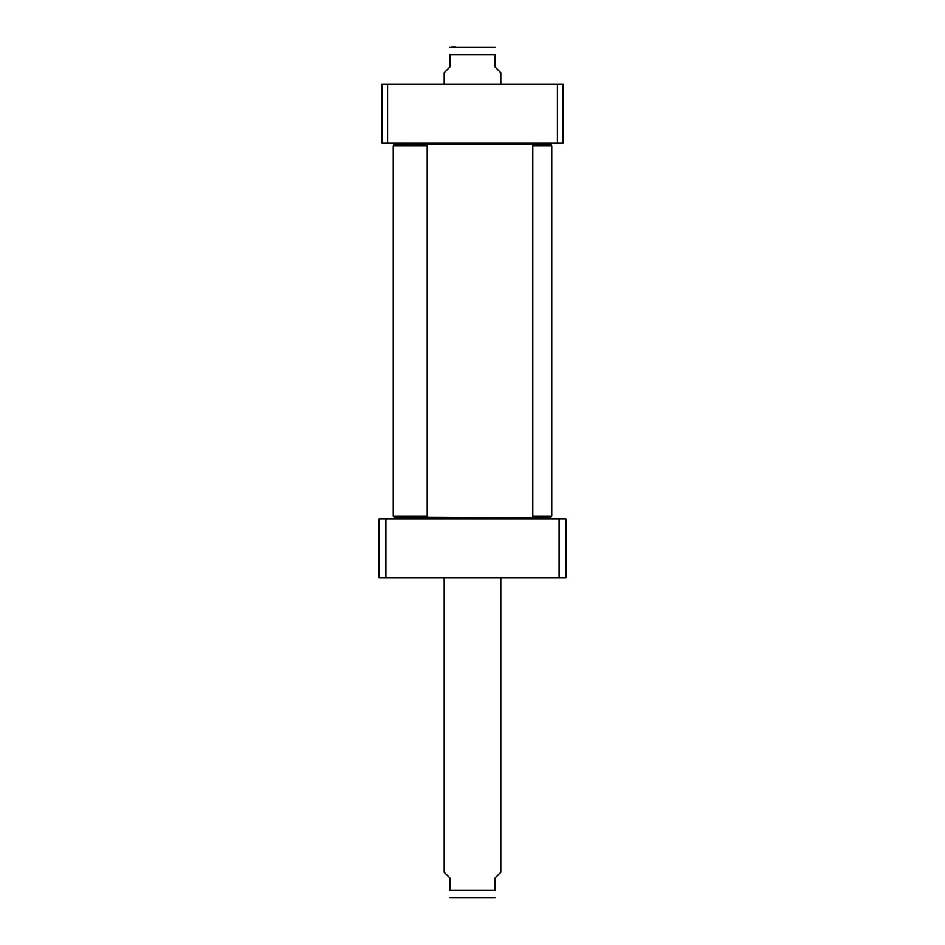 <?xml version="1.0" encoding="UTF-8"?>
<svg xmlns="http://www.w3.org/2000/svg" width="945" height="945" viewBox="0 0 945 945"><rect width="100%" height="100%" fill="white"/><g stroke="black" fill="none" stroke-linecap="round" stroke-linejoin="round"><path stroke-width="1.42" d="M565.925 518.935L565.925 577.82L379.075 577.82L379.075 518.935L565.925 518.935M559.121 518.935L559.121 577.82M385.879 518.935L385.879 577.82M557.432 142.943L563.102 142.943L563.102 84.058L381.898 84.058L381.898 142.943L557.432 142.943L557.432 84.058M387.568 142.943L387.568 84.058M393.226 516.1L394.36 517.234L426.065 517.234L427.199 516.1L393.226 516.1L393.226 145.778L427.199 145.778L427.199 516.1M427.199 145.778L426.065 144.644L394.36 144.644L393.226 145.778M413.331 142.943L412.197 144.077L532.803 144.077L531.669 142.943M531.669 518.935L532.803 517.801L412.197 517.234M413.331 518.935L412.197 517.801M500.815 84.058L500.815 72.73L495.145 67.071L495.145 54.609C495.145 44.143 495.145 44.143 495.145 54.609C495.145 44.143 495.145 44.143 495.145 54.609L449.855 54.609L449.855 67.071L444.185 72.73L444.185 84.058M449.855 54.609C449.855 44.143 449.855 44.143 449.855 54.609C449.855 44.143 449.855 44.143 449.855 54.609M495.145 47.451L449.855 47.451M451.545 47.25L455.75 47.25M532.803 517.234L550.64 517.234L551.774 516.1L532.803 516.1M532.803 145.778L551.774 145.778L550.64 144.644L532.803 144.644M551.774 516.1L551.774 145.778M444.185 577.82L444.185 872.27L449.855 877.929L449.855 890.391C449.855 900.857 449.855 900.857 449.855 890.391C449.855 900.857 449.855 900.857 449.855 890.391L495.145 890.391C495.145 900.857 495.145 900.857 495.145 890.391C495.145 900.857 495.145 900.857 495.145 890.391L495.145 877.929L500.815 872.27L500.815 577.82M495.145 897.549L449.855 897.549M532.803 517.801L532.803 144.077"/></g></svg>
